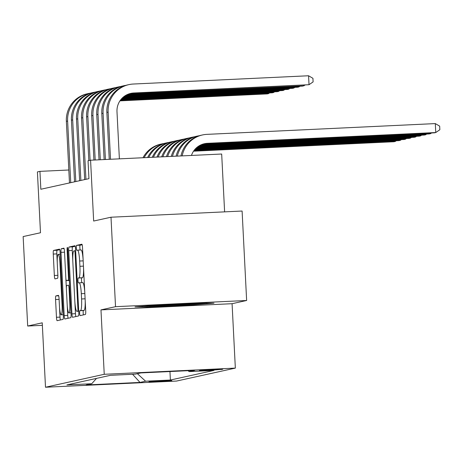 <?xml version="1.0" encoding="UTF-8"?>
<svg xmlns="http://www.w3.org/2000/svg" width="463" height="463" viewBox="0 0 463 463"><rect width="100%" height="100%" fill="white"/><g stroke="black" fill="none" stroke-linecap="round" stroke-linejoin="round"><path stroke-width="0.69" d="M79.642 313.243A2.46 0.353 -92.7 0 0 80.105 315.621A2.46 0.353 -92.7 0 0 80.111 315.621L85.395 314.458A3.519 0.504 -92.7 0 0 85.713 310.835L82.512 247.612A3.519 0.504 -92.7 0 0 81.847 244.209L76.551 245.373A2.46 0.353 -92.7 0 0 76.331 247.908A2.46 0.353 -92.7 0 0 76.794 250.292A2.46 0.353 -92.7 0 0 76.806 250.292L77.489 250.142A11.257 1.603 -92.7 0 1 77.524 250.136A11.257 1.603 -92.7 0 1 79.648 261.028L79.914 266.3A11.257 1.603 -92.7 0 1 78.889 277.887L78.206 278.037A2.46 0.353 -92.7 0 0 77.987 280.572A2.46 0.353 -92.7 0 0 78.45 282.957A2.46 0.353 -92.7 0 0 78.455 282.957L79.138 282.806A11.257 1.603 -92.7 0 1 79.179 282.8A11.257 1.603 -92.7 0 1 81.303 293.698L81.569 298.965A11.257 1.603 -92.7 0 1 80.545 310.551L79.862 310.702A2.46 0.353 -92.7 0 0 79.642 313.243M85.163 299.978A11.257 1.603 -92.7 0 1 84.092 310.389L83.409 310.54A2.46 0.353 -92.7 0 0 83.184 313.075A2.46 0.353 -92.7 0 0 83.398 314.898M82.142 244.753L80.099 245.205A2.46 0.353 -92.7 0 0 79.873 247.74A2.46 0.353 -92.7 0 0 80.221 250.008M83.508 267.313A11.257 1.603 -92.7 0 1 82.437 277.719L81.754 277.875A2.46 0.353 -92.7 0 0 81.529 280.41A2.46 0.353 -92.7 0 0 81.876 282.673M171.802 380.574L161.269 380.794L149.005 381.691L171.802 380.574M55.884 295.921A3.519 0.504 -92.7 0 0 55.566 299.544L56.463 317.282A3.519 0.504 -92.7 0 0 57.128 320.685A3.519 0.504 -92.7 0 0 57.14 320.685L63.003 319.389A3.519 0.504 -92.7 0 0 63.321 315.772L60.121 252.549A3.519 0.504 -92.7 0 0 59.455 249.14A3.519 0.504 -92.7 0 0 59.443 249.146L53.581 250.437A3.519 0.504 -92.7 0 0 53.262 254.06L54.345 275.485A3.519 0.504 -92.7 0 0 55.01 278.888L57.534 278.332A3.519 0.504 -92.7 0 0 57.852 274.709L57.314 264.084A9.41 1.343 -92.7 0 1 58.199 254.395A9.41 1.343 -92.7 0 1 59.97 263.499L62.077 305.123A9.41 1.343 -92.7 0 1 61.191 314.817A9.41 1.343 -92.7 0 1 59.42 305.707L59.067 298.768A3.519 0.504 -92.7 0 0 58.407 295.365L55.884 295.921L58.668 295.788M115.53 306.68L100.975 309.886L232.079 303.699L246.634 300.493L115.53 306.68L110.998 217.216L93.659 221.036L90.574 160.21L88.045 160.765L88.948 178.654L40.848 189.251L39.94 171.362L37.41 171.918L40.489 232.75L23.15 236.57L27.682 326.027L42.364 325.339M100.975 309.886L104.239 374.295L45.501 387.236L42.237 322.821L27.682 326.027M71.921 313.873A3.519 0.504 -92.7 0 0 72.581 317.282A3.519 0.504 -92.7 0 0 72.593 317.277L78.461 315.986A3.519 0.504 -92.7 0 0 78.779 312.363L75.579 249.14A3.519 0.504 -92.7 0 0 74.913 245.737A3.519 0.504 -92.7 0 0 74.902 245.737L69.039 247.028A3.519 0.504 -92.7 0 0 68.715 250.651L71.921 313.873L75.463 313.706A3.519 0.504 -92.7 0 0 75.828 316.565M63.83 248.18A3.519 0.504 -92.7 0 1 64.496 251.583L65.792 277.221A3.519 0.504 -92.7 0 0 66.452 280.63A3.519 0.504 -92.7 0 0 66.469 280.624L68.13 280.26A3.519 0.504 -92.7 0 0 68.449 276.637L67.1 249.945A2.46 0.353 -92.7 0 1 67.332 247.404A2.46 0.353 -92.7 0 1 67.795 249.788L71.053 314.064A3.519 0.504 -92.7 0 1 70.729 317.687L64.866 318.978A3.519 0.504 -92.7 0 1 64.855 318.984A3.519 0.504 -92.7 0 1 64.195 315.575L60.989 252.352A3.519 0.504 -92.7 0 1 61.307 248.735L63.819 248.18A3.519 0.504 -92.7 0 1 63.83 248.18L63.819 248.18M110.998 217.216L242.103 211.035L246.634 300.493M200.664 370.354L199.443 370.643L209.756 370.388L222.749 369.271L200.664 370.354M104.239 374.295L235.343 368.108L176.606 381.049L45.501 387.236M169.956 371.546L170.384 380.03L213.929 370.435L189.124 371.604L188.123 370.689M170.384 380.03L145.579 381.199L140.011 382.426L86.153 384.967L91.72 383.74L66.915 384.909L110.46 375.314L135.265 374.145L140.833 372.918L194.691 370.377L189.124 371.604M224.613 211.863L221.679 154.023L90.574 160.21M232.079 303.699L235.343 368.108M68.825 170.002L39.94 171.362M91.72 383.74L96.524 378.387M137.372 373.682L145.579 381.199M140.011 382.426L132.563 374.272M135.017 306.9L149.873 307.044L189.355 305.181L213.987 303.172L199.131 303.028L159.648 304.891L135.017 306.9M189.321 304.423L189.355 305.181M149.833 306.257L149.873 307.044M84.775 292.35A11.257 1.603 -92.7 0 0 82.721 282.633A11.257 1.603 -92.7 0 0 82.686 282.638L79.219 282.8M83.12 259.685A11.257 1.603 -92.7 0 0 81.071 249.968A11.257 1.603 -92.7 0 0 81.031 249.974L77.564 250.136M75.209 246.281L72.581 246.866A3.519 0.504 -92.7 0 0 72.263 250.483L72.813 261.34M74.85 301.639L75.463 313.706M77.662 311.188A2.46 0.353 -92.7 0 0 77.888 308.653L75.075 253.157A2.46 0.353 -92.7 0 0 74.612 250.772A2.46 0.353 -92.7 0 0 74.607 250.778L73.883 250.934A11.257 1.603 -92.7 0 0 72.865 262.527L74.786 300.458A11.257 1.603 -92.7 0 0 76.904 311.356A11.257 1.603 -92.7 0 0 76.945 311.35L78.716 311.142M67.204 304.909L67.737 315.413A3.519 0.504 -92.7 0 0 68.102 318.266M66.371 288.507L65.833 277.881M67.141 303.832A9.41 1.343 -92.7 0 0 68.912 312.936A9.41 1.343 -92.7 0 0 69.797 303.242L69.056 288.582A3.519 0.504 -92.7 0 0 68.391 285.173A3.519 0.504 -92.7 0 0 68.379 285.179L66.718 285.544A3.519 0.504 -92.7 0 0 66.394 289.167L67.141 303.832M59.756 249.69L57.123 250.269A3.519 0.504 -92.7 0 0 56.804 253.892L57.267 263.001M59.484 306.784L60.005 317.114A3.519 0.504 -92.7 0 0 60.369 319.974M191.468 155.446A17.918 17.733 -102.4 0 1 207.389 143.31L435.758 132.54L435.307 123.592L206.932 134.363A26.877 26.599 77.6 0 0 182.185 155.886M203.807 143.854A17.918 17.733 -102.4 0 1 206.122 143.588L434.491 132.817L435.758 132.54L439.85 129.721L439.671 126.144L435.307 123.592M202.51 134.953L201.243 135.231A26.877 26.599 77.6 0 0 180.964 155.944M130.219 93.52A17.918 17.733 -102.4 0 1 132.534 93.254L309.024 84.712L308.566 75.764L133.344 84.029A26.877 26.599 77.6 0 0 108.128 112.121L110.518 159.266M128.922 84.619L127.655 84.897A26.877 26.599 77.6 0 0 106.866 112.399L109.245 159.324M119.379 158.85L116.989 111.705A17.918 17.733 -102.4 0 1 133.801 92.976L309.024 84.712L313.11 81.893L312.93 78.316L308.566 75.764M151.401 305.563A23.295 0.561 177.1 0 0 174.36 304.891A23.295 0.561 177.1 0 0 197.498 303.236A23.295 0.561 177.1 0 0 197.707 303.12A23.295 0.561 177.1 0 0 197.643 303.097M205.653 303.091L188.858 304.463L150.602 306.263L143.617 306.199M201.949 144.444A17.918 17.733 -102.4 0 1 202.325 144.427L430.694 133.657L430.665 132.997M201.347 144.688L429.433 133.934L431.719 132.95M199.362 135.717A26.877 26.599 77.6 0 0 197.446 136.064L196.179 136.348A26.877 26.599 77.6 0 0 176.096 156.176M197.446 136.064A26.877 26.599 77.6 0 0 177.312 156.118M199.408 145.66L424.368 135.046L425.63 134.768L425.601 134.114M199.837 145.417L425.63 134.768L426.655 134.062M194.298 136.834A26.877 26.599 77.6 0 0 192.382 137.181L191.121 137.459A26.877 26.599 77.6 0 0 171.264 156.401M192.382 137.181A26.877 26.599 77.6 0 0 172.468 156.344M197.95 146.603L419.304 136.163L420.572 135.885L420.537 135.231M198.286 146.366L420.572 135.885L421.596 135.179M189.234 137.951A26.877 26.599 77.6 0 0 187.318 138.298L186.057 138.576A26.877 26.599 77.6 0 0 166.46 156.627M187.318 138.298A26.877 26.599 77.6 0 0 167.658 156.569M196.763 147.535L414.24 137.279L415.508 137.002L415.473 136.342M197.041 147.303L415.508 137.002L416.532 136.296M184.17 139.062A26.877 26.599 77.6 0 0 182.26 139.415L180.992 139.693A26.877 26.599 77.6 0 0 161.691 156.853M182.26 139.415A26.877 26.599 77.6 0 0 162.883 156.795M125.774 85.383A26.877 26.599 77.6 0 0 103.07 113.238L105.414 159.509M123.858 85.736L122.597 86.014A26.877 26.599 77.6 0 0 101.802 113.516L104.134 159.567M128.361 94.116A17.918 17.733 -102.4 0 1 128.737 94.093L303.959 85.829L303.925 85.175M127.759 94.359L302.692 86.106L304.984 85.123M120.71 86.5A26.877 26.599 77.6 0 0 98.006 114.355L100.303 159.747M118.794 86.847L117.533 87.125A26.877 26.599 77.6 0 0 96.738 114.633L99.024 159.81M125.82 95.326L297.628 87.223L298.895 86.946L298.861 86.286M126.249 95.089L298.895 86.946L299.92 86.24M115.646 87.617A26.877 26.599 77.6 0 0 92.941 115.466L95.199 159.99M113.736 87.964L112.468 88.242A26.877 26.599 77.6 0 0 91.674 115.744L93.92 160.048M124.362 96.269L292.564 88.34L293.831 88.057L293.797 87.403M124.697 96.038L293.831 88.057L294.856 87.351M110.582 88.734A26.877 26.599 77.6 0 0 87.877 116.583L90.094 160.314M108.672 89.081L107.404 89.359A26.877 26.599 77.6 0 0 86.61 116.861L88.827 160.592M123.175 97.201L287.5 89.452L288.767 89.174L288.733 88.52M123.453 96.97L288.767 89.174L289.792 88.468M195.768 148.461L409.176 138.396L410.444 138.113L410.409 137.459M196.005 148.229L410.444 138.113L411.468 137.413M179.106 140.179A26.877 26.599 77.6 0 0 177.196 140.526L175.928 140.804A26.877 26.599 77.6 0 0 156.963 157.079M177.196 140.526A26.877 26.599 77.6 0 0 158.143 157.021M105.523 89.845A26.877 26.599 77.6 0 0 82.813 117.7L85.933 179.32M103.608 90.192L102.34 90.476A26.877 26.599 77.6 0 0 81.546 117.978L84.671 179.598M122.18 98.127L282.436 90.569L283.703 90.291L283.669 89.631M122.417 97.896L283.703 90.291L284.728 89.585M194.917 149.375L404.112 139.508L405.38 139.23L405.345 138.576M195.12 149.15L405.38 139.23L406.404 138.524M174.047 141.296A26.877 26.599 77.6 0 0 172.132 141.643L170.864 141.921A26.877 26.599 77.6 0 0 152.269 157.298M172.132 141.643A26.877 26.599 77.6 0 0 153.438 157.241M100.459 90.962A26.877 26.599 77.6 0 0 77.749 118.812L80.875 180.437M98.544 91.309L97.276 91.587A26.877 26.599 77.6 0 0 76.488 119.095L79.607 180.715M121.329 99.041L277.378 91.686L278.639 91.408L278.61 90.748M121.532 98.816L278.639 91.408L279.664 90.702M194.176 150.29L399.048 140.625L400.316 140.347L400.281 139.693M194.356 150.058L400.316 140.347L401.34 139.641M168.983 142.413A26.877 26.599 77.6 0 0 167.068 142.76L165.8 143.038A26.877 26.599 77.6 0 0 147.61 157.518M167.068 142.76A26.877 26.599 77.6 0 0 148.773 157.461M95.395 92.079A26.877 26.599 77.6 0 0 72.685 119.929L75.81 181.554M93.48 92.426L92.212 92.704A26.877 26.599 77.6 0 0 71.424 120.206L74.543 181.832M120.594 99.956L272.313 92.797L273.575 92.519L273.546 91.865M120.768 99.73L273.575 92.519L274.605 91.813M193.534 151.193L393.984 141.742L395.252 141.464L395.217 140.804M193.69 150.967L395.252 141.464L396.276 140.758M163.919 143.524A26.877 26.599 77.6 0 0 162.004 143.871L160.736 144.155A26.877 26.599 77.6 0 0 142.998 157.733M162.004 143.871A26.877 26.599 77.6 0 0 144.149 157.68M90.331 93.19A26.877 26.599 77.6 0 0 67.621 121.046L70.746 182.665M88.416 93.543L87.148 93.821A26.877 26.599 77.6 0 0 66.359 121.323L69.479 182.949M119.946 100.865L267.249 93.914L268.517 93.636L268.482 92.982M120.102 100.633L268.517 93.636L269.541 92.93M221.505 369.214L221.522 369.561M84.092 310.389L80.545 310.551M85.105 298.797L81.569 298.965M84.833 293.53L81.303 293.698M81.754 277.875L78.206 278.037M82.437 277.719L78.889 277.887M83.45 266.132L79.914 266.3M83.178 260.866L79.648 261.028M80.099 245.205L76.551 245.373M83.409 310.54L79.862 310.702M72.263 250.483L68.715 250.651M72.581 246.866L69.039 247.028M78.588 308.618L77.888 308.653M75.776 253.128L75.075 253.157M74.612 250.772L75.654 250.726L74.618 250.778M78.722 311.263L76.945 311.35M67.737 315.413L64.195 315.575M64.525 252.19L60.989 252.352M64.091 248.602L61.307 248.735M66.452 280.63L69.352 280.491L66.469 280.624M69.334 280.202L68.13 280.26M69.155 276.602L68.449 276.637M67.801 249.91L67.1 249.945M70.503 303.213L69.797 303.242M69.757 288.547L69.056 288.582M62.783 305.088L62.077 305.123M60.67 263.464L59.97 263.499M57.875 275.317L54.345 275.485M56.804 253.892L53.262 254.06M57.123 250.269L53.581 250.437M60.005 317.114L56.463 317.282M59.102 299.376L55.566 299.544M207.389 143.31L206.122 143.588M108.128 112.121L106.866 112.399M133.801 92.976L132.534 93.254M202.325 144.427L201.596 144.583M103.07 113.238L101.802 113.516M128.737 94.093L128.008 94.249M98.006 114.355L96.738 114.633M92.941 115.466L91.674 115.744M87.877 116.583L86.61 116.861M82.813 117.7L81.546 117.978M77.749 118.812L76.488 119.095M72.685 119.929L71.424 120.206M67.621 121.046L66.359 121.323M82.721 282.633L79.179 282.8M81.071 249.968L77.524 250.136M78.722 311.269L76.904 311.356M70.989 312.838L68.912 312.936M63.269 314.718L61.191 314.817M60.207 254.297L58.199 254.395"/></g></svg>
